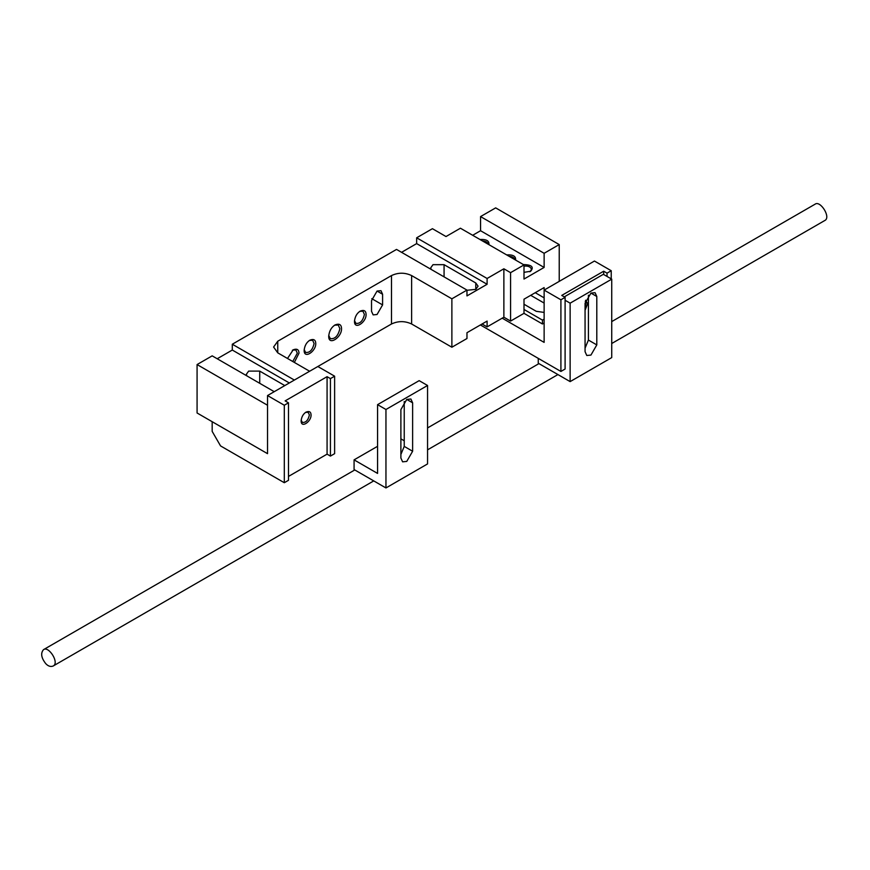 <?xml version="1.0" encoding="UTF-8"?>
<svg xmlns="http://www.w3.org/2000/svg" width="870" height="870" viewBox="0 0 870 870"><rect width="100%" height="100%" fill="white"/><g stroke="black" fill="none" stroke-linecap="round" stroke-linejoin="round"><path stroke-width="1.3" d="M317.854 366.509L334.624 376.188L334.624 453.661L330.426 456.087L327.076 454.151L327.076 376.677L285.142 400.885L288.492 402.821L288.492 480.294L284.305 482.719L220.556 445.918L212.171 431.389L212.171 421.711L267.525 453.661L267.525 405.246L197.077 364.563L197.077 412.989L267.525 453.661L267.525 395.556L391.489 323.988C398.199 320.856 404.909 320.856 411.619 323.988L451.878 347.228L466.972 338.517L466.972 332.71L487.102 321.084L487.102 326.892L503.871 317.213L510.581 321.084L524.001 313.341L524.001 299.193L544.131 287.578L544.131 290.091L594.449 261.043L611.229 270.722L611.229 278.857M524.001 266.144C528.112 265.731 530.613 266.807 531.516 269.374L530.189 271.505M509.113 256.324C512.43 256.574 514.3 257.65 514.736 259.565M482.448 240.925C485.764 241.175 487.635 242.251 488.059 244.165M197.077 364.563L212.171 355.852L274.235 391.685M217.206 358.755L232.301 350.044L232.301 344.226L396.524 249.418L466.972 290.091L451.878 298.812L411.619 275.572C404.909 272.43 398.199 272.43 391.489 275.572L277.758 341.225L273.593 347.043L277.758 352.85L309.633 371.251M401.548 252.322L416.654 243.611L416.654 237.804L432.423 228.69L446.005 236.542L460.426 228.212L524.001 264.915L510.581 272.658L503.871 268.786L487.102 278.476L487.102 284.283L416.654 243.611M292.755 350.099L295.865 349.968L297.312 353.176L292.766 361.518M309.535 340.42L312.635 340.279L314.092 343.498C312.613 349.925 309.785 352.905 305.62 352.437L304.185 349.686M334.689 325.184L338.234 325.01L339.865 328.621C338.202 335.831 335.026 339.18 330.35 338.658L328.729 335.515M359.854 311.362L362.964 311.232L364.41 314.44C362.931 320.867 360.115 323.847 355.939 323.39L354.503 320.628M488.875 244.633C489.429 240.881 486.46 239.163 479.957 239.489M544.131 267.438L480.555 230.724L480.555 216.586L495.661 207.876L559.225 244.579L544.131 253.29L544.131 267.438L524.001 279.053L524.001 264.915M472.671 235.281L480.555 230.724M515.54 260.032C516.106 256.28 513.137 254.562 506.634 254.888M524.001 272.332L530.646 271.266C534.191 267.003 531.777 264.774 523.403 264.567M294.354 362.431L298.997 353.176C298.856 349.49 296.92 348.381 293.19 349.827L287.502 358.473M315.767 343.498C315.625 339.811 313.689 338.691 309.97 340.148C306.631 342.193 304.696 345.542 304.163 350.197C303.771 359.56 316.071 351.458 315.767 343.498M366.085 314.44C365.944 310.753 364.019 309.633 360.289 311.09C356.961 313.135 355.025 316.484 354.492 321.139C354.101 330.502 366.4 322.4 366.085 314.44M371.523 300.65L377.058 291.058L380.973 290.678L382.593 294.256L382.593 304.913L377.058 314.494L373.154 314.886L371.523 311.308L371.523 300.65M341.54 328.621C341.388 324.543 339.246 323.303 335.124 324.912C331.448 327.174 329.306 330.872 328.719 336.027C328.284 346.38 341.877 337.419 341.54 328.621M451.878 347.228L451.878 298.812M246.852 375.873L246.362 374.296L248.657 371.109L259.728 371.109L284.805 385.584M431.205 269.439L430.715 267.873L432.999 264.676L444.07 264.676L475.781 282.978L478.076 286.176L475.781 289.373L466.972 290.275M487.102 326.892L482.067 323.988M480.555 216.586L544.131 253.29M289.329 382.963L232.301 350.044M232.301 344.226L294.364 380.06M487.102 284.283L466.972 295.909L466.972 290.091M416.654 237.804L487.102 278.476M559.225 281.38L559.225 244.579M510.581 321.084L510.581 272.658M503.871 317.213L503.871 268.786M585.26 301.401L585.999 303.695L585.064 307.251M502.197 318.181L544.131 342.388L544.131 290.091L560.911 299.78L565.098 297.355L561.748 295.419L603.682 271.212L607.032 273.147L607.032 276.442M585.064 310.253L587.674 303.695L585.564 300.226M603.682 274.507L603.682 271.212M544.131 312.417L536.246 311.308L524.001 304.239M530.711 295.321L544.131 303.075M535.246 292.712L544.131 297.844M544.131 319.149L542.456 320.116L524.001 309.459M544.131 323.02L542.456 323.988L542.456 320.116M542.456 323.988L524.001 313.341M480.392 324.956L560.911 371.446L565.098 369.021L565.098 297.355M611.229 270.722L607.032 273.147M560.911 371.446L560.911 299.78M305.674 412.38L308.187 412.293L309.394 414.968C308.165 420.308 305.816 422.787 302.358 422.396L301.161 420.177M311.068 414.968C310.949 411.814 309.296 410.857 306.109 412.097C303.26 413.848 301.607 416.719 301.15 420.699C300.813 428.714 311.329 421.776 311.068 414.968M327.076 454.151L288.492 476.423M327.076 376.677L330.426 378.613L330.426 456.087M334.624 376.188L330.426 378.613M288.492 402.821L284.305 405.246L267.525 395.556M284.305 482.719L284.305 405.246M585.064 351.687L585.064 303.26L590.937 293.092L595.08 292.69L596.798 296.485L596.798 344.911L590.937 355.08L586.782 355.493L585.064 351.687M585.064 348.13L588.414 340.061L588.414 295.202M538.258 358.375L538.258 363.214L570.133 381.615L570.133 303.173L565.098 300.259M570.133 303.173L611.73 279.15L603.345 274.311L564.26 296.877M611.73 279.15L611.73 357.592L570.133 381.615M400.885 458.022L400.885 409.596L406.758 399.428L410.901 399.015L412.619 402.821L412.619 451.247L406.758 461.415L402.603 461.829L400.885 458.022M400.885 454.466L404.235 446.397L404.235 401.538M377.569 446.31L354.079 459.86L354.079 469.55L385.954 487.95L385.954 409.498L377.569 404.659L377.569 473.421L354.079 459.86M404.235 440.785L400.885 438.85M385.954 409.498L427.551 385.486L419.166 380.647L377.569 404.659M427.551 385.486L427.551 463.928L385.954 487.95M45.697 663.582C41.227 657.818 40.498 653.185 43.5 649.662C48.676 645.562 59.943 663.212 52.994 666.105C50.493 666.975 48.057 666.137 45.697 663.582M611.73 321.596L815.103 204.178C820.279 200.078 831.546 217.728 824.597 220.621L611.73 343.509M277.758 352.85L277.758 341.225M391.489 275.572L391.489 323.988M382.593 304.913L371.762 298.66M382.593 294.256L377.058 291.058M411.619 323.988L411.619 275.572M259.728 371.109L259.728 383.311M475.781 282.978L475.781 289.373M444.07 264.676L444.07 276.877M596.798 344.911L588.414 340.061M596.798 296.485L590.937 293.092M412.619 451.247L404.235 446.397M412.619 402.821L406.758 399.428M529.808 271.755L530.646 271.266M292.353 350.316L293.19 349.827M309.133 340.627L309.97 340.148M334.287 325.402L335.124 324.912M359.451 311.58L360.289 311.09M305.272 412.587L306.109 412.097M43.5 649.662L354.775 469.952M427.551 427.931L538.954 363.616M52.994 666.105L373.752 480.903M427.551 449.844L557.931 374.568"/></g></svg>
